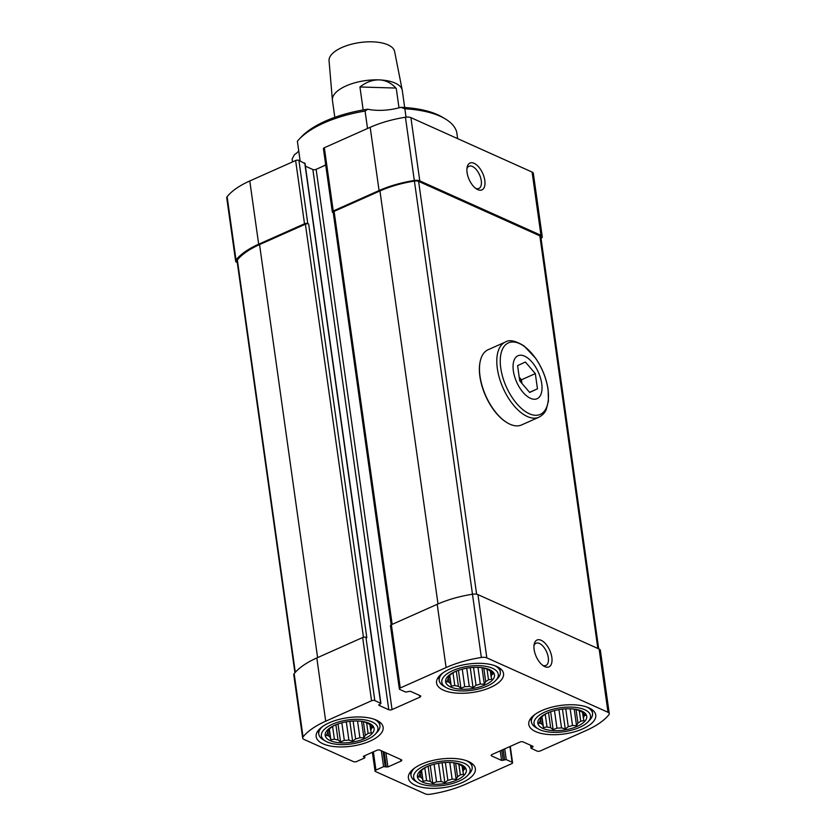 <?xml version="1.0" encoding="UTF-8"?>
<svg xmlns="http://www.w3.org/2000/svg" width="836" height="836" viewBox="0 0 836 836"><rect width="100%" height="100%" fill="white"/><g stroke="black" fill="none" stroke-linecap="round" stroke-linejoin="round"><path stroke-width="1.25" d="M370.985 725.909L371.32 728.323L372.96 727.466L370.442 725.502A22.049 9.374 172 0 0 368.686 723.871L364.538 722.001A22.049 9.374 172 0 0 361.863 721.374M369.951 724.927L370.724 730.361A22.049 9.374 172 0 0 371.32 728.323M366.586 722.586L368.101 733.381A22.049 9.374 172 0 1 365.301 735.272L363.921 737.906L359.888 737.686L357.547 721.029M363.388 721.698L365.301 735.272M353.126 721.071L355.634 738.93A22.049 9.374 172 0 0 359.888 737.686M346.313 721.844L348.884 740.09A22.049 9.374 172 0 1 344.317 740.351L340.545 741.908L338.026 739.944L335.894 724.77M341.851 722.816L344.317 740.351M332.592 726.494L334.379 739.149A22.049 9.374 172 0 0 338.026 739.944M329.07 729.055L330.23 737.289A22.049 9.374 172 0 1 328.475 735.659L326.207 735.471L327.587 732.838A22.049 9.374 172 0 1 328.193 730.8L327.806 730.058L330.805 727.78A22.049 9.374 172 0 1 333.616 725.888L335.246 725.031M327.89 731.479L328.475 735.659M328.057 729.859L328.193 730.8M364.548 738.637A24.693 10.502 172 0 0 362.688 721.489A24.693 10.502 172 0 0 334.233 725.491A24.693 10.502 172 0 0 330.398 740.706A24.693 10.502 172 0 0 364.548 738.637M370.724 730.361L371.351 732.869L368.101 733.381M334.379 739.149L330.868 739.808L330.23 737.289M355.634 738.93L352.635 741.208L348.884 740.09M463.207 767.333L463.552 769.747L465.182 768.89L462.663 766.925A22.049 9.374 172 0 0 460.908 765.295L456.769 763.425A22.049 9.374 172 0 0 454.084 762.798M462.183 766.351L462.945 771.785A22.049 9.374 172 0 0 463.552 769.747M458.818 764.01L460.333 774.805A22.049 9.374 172 0 1 457.532 776.696L456.142 779.33L452.119 779.11L449.778 762.453M455.62 763.122L457.532 776.696M445.358 762.495L447.866 780.354A22.049 9.374 172 0 0 452.119 779.11M438.545 763.268L441.105 781.514A22.049 9.374 172 0 1 436.549 781.775L432.766 783.332L430.247 781.367L428.116 766.194M434.083 764.24L436.549 781.775M424.824 767.918L426.6 780.573A22.049 9.374 172 0 0 430.247 781.367M421.302 770.478L422.462 778.713A22.049 9.374 172 0 1 420.696 777.083L418.428 776.895L419.818 774.261A22.049 9.374 172 0 1 420.424 772.224L420.038 771.482L423.037 769.204A22.049 9.374 172 0 1 425.837 767.312L427.468 766.455M420.111 772.903L420.696 777.083M420.289 771.283L420.424 772.224M456.769 780.061A24.693 10.502 172 0 0 454.909 762.913A24.693 10.502 172 0 0 426.464 766.915A24.693 10.502 172 0 0 422.629 782.13A24.693 10.502 172 0 0 456.769 780.061M462.945 771.785L463.583 774.293L460.333 774.805M426.6 780.573L423.089 781.232L422.462 778.713M447.866 780.354L444.867 782.632L441.105 781.514M583.612 713.683L583.946 716.097L585.587 715.24L583.068 713.275A22.049 9.374 172 0 0 581.313 711.645L577.164 709.774A22.049 9.374 172 0 0 574.489 709.147M582.587 712.7L583.35 718.134A22.049 9.374 172 0 0 583.946 716.097M579.212 710.36L580.738 721.154A22.049 9.374 172 0 1 577.927 723.046L576.547 725.679L572.514 725.46L570.173 708.803M576.014 709.471L577.927 723.046M565.753 708.844L568.261 726.703A22.049 9.374 172 0 0 572.514 725.46M558.939 709.618L561.51 727.863A22.049 9.374 172 0 1 556.943 728.125L553.171 729.682L550.652 727.717L548.52 712.544M554.477 710.59L556.943 728.125M545.218 714.268L547.005 726.923A22.049 9.374 172 0 0 550.652 727.717M541.697 716.828L542.857 725.063A22.049 9.374 172 0 1 541.101 723.433L538.833 723.245L540.213 720.611A22.049 9.374 172 0 1 540.819 718.573L540.432 717.831L543.431 715.553A22.049 9.374 172 0 1 546.242 713.662L547.873 712.805M540.516 719.253L541.101 723.433M540.683 717.633L540.819 718.573M577.174 726.411A24.693 10.502 172 0 0 575.314 709.262A24.693 10.502 172 0 0 546.859 713.265A24.693 10.502 172 0 0 543.024 728.48A24.693 10.502 172 0 0 577.174 726.411M583.35 718.134L583.977 720.642L580.738 721.154M547.005 726.923L543.494 727.581L542.857 725.063M568.261 726.703L565.261 728.982L561.51 727.863M491.38 672.259L491.725 674.673L493.355 673.816L490.836 671.851A22.049 9.374 172 0 0 489.081 670.221L484.943 668.351A22.049 9.374 172 0 0 482.257 667.724M490.356 671.277L491.119 676.711A22.049 9.374 172 0 0 491.725 674.673M486.991 668.936L488.506 679.731A22.049 9.374 172 0 1 485.706 681.622L484.316 684.256L480.292 684.036L477.952 667.379M483.793 668.048L485.706 681.622M473.531 667.421L476.039 685.28A22.049 9.374 172 0 0 480.292 684.036M466.718 668.194L469.278 686.44A22.049 9.374 172 0 1 464.722 686.701L460.939 688.258L458.421 686.293L456.289 671.12M462.256 669.166L464.722 686.701M452.997 672.844L454.774 685.499A22.049 9.374 172 0 0 458.421 686.293M449.475 675.404L450.635 683.639A22.049 9.374 172 0 1 448.869 682.009L446.602 681.821L447.991 679.187A22.049 9.374 172 0 1 448.598 677.15L448.211 676.408L451.21 674.13A22.049 9.374 172 0 1 454.011 672.238L455.641 671.381M448.284 677.829L448.869 682.009M448.462 676.209L448.598 677.15M484.943 684.987A24.693 10.502 172 0 0 483.083 667.839A24.693 10.502 172 0 0 454.638 671.841A24.693 10.502 172 0 0 450.803 687.056A24.693 10.502 172 0 0 484.943 684.987M491.119 676.711L491.756 679.219L488.506 679.731M454.774 685.499L451.262 686.157L450.635 683.639M476.039 685.28L473.04 687.558L469.278 686.44M333.24 212.657L332.791 212.448A2.351 1.003 -8 0 1 332.31 211.947L323.427 148.703A2.351 1.003 -8 0 1 324.337 147.742L370.181 127.312A69.973 29.741 -8 0 1 405.429 117.239A6.176 2.623 -8 0 1 410.904 117.636L532.093 172.07A6.176 2.623 -8 0 1 533.337 173.376L542.23 236.619A6.176 2.623 -8 0 1 541.843 237.758A69.973 29.741 -8 0 1 541.07 238.688M298.745 150.982A33.806 14.369 -8 0 1 294.366 154.764L292.109 159.018L292.516 161.923M367.526 128.493L365.071 111.073A83.496 35.488 172 0 0 299.089 139.298A83.496 35.488 172 0 0 297.376 141.232L300.134 160.909M325.695 164.838A83.496 35.488 172 0 0 322.236 166.615L316.133 169.332A2.351 1.003 -8 0 1 312.863 169.52L388.782 709.754L378.854 705.291L380.913 703.452L374.821 700.578A2.351 1.003 -8 0 0 371.55 700.767L325.706 721.196A69.973 29.741 -8 0 0 303.05 736.924A6.176 2.623 -8 0 0 302.663 738.063A6.176 2.623 -8 0 0 303.907 739.379L353.513 761.648A2.351 1.003 -8 0 0 356.784 761.46L364.423 758.053L364.872 757.573L363.336 756.601L363.785 756.12L376.754 750.341A2.351 1.003 -8 0 1 380.025 750.153L401.311 759.715A2.351 1.003 -8 0 1 401.792 760.206A2.351 1.003 -8 0 1 400.872 761.178L387.914 766.946L383.578 766.664L375.939 770.071A2.351 1.003 -8 0 0 375.03 771.032A2.351 1.003 -8 0 0 375.5 771.523L425.096 793.803A6.176 2.623 -8 0 0 430.571 794.2A69.973 29.741 -8 0 0 465.819 784.126L511.663 763.696A2.351 1.003 -8 0 0 512.572 762.735A2.351 1.003 -8 0 0 512.102 762.233L506.24 759.61L501.579 760.415L491.652 755.953A2.351 1.003 -8 0 1 491.171 755.451A2.351 1.003 -8 0 1 492.09 754.49L519.867 742.107A2.351 1.003 -8 0 1 523.137 741.919L533.075 746.381L531.017 748.22L537.099 751.094A2.351 1.003 -8 0 0 540.37 750.906L586.224 730.476A69.973 29.741 -8 0 0 608.88 714.749A6.176 2.623 -8 0 0 609.266 713.61A6.176 2.623 -8 0 0 608.012 712.293L486.824 657.869A6.176 2.623 -8 0 0 481.348 657.472A69.973 29.741 -8 0 0 446.1 667.546L400.256 687.976A2.351 1.003 -8 0 0 399.347 688.937A2.351 1.003 -8 0 0 399.827 689.439L405.679 692.062L410.34 691.257L420.268 695.719A2.351 1.003 -8 0 1 420.748 696.221A2.351 1.003 -8 0 1 419.839 697.182L392.053 709.565A2.351 1.003 -8 0 1 388.782 709.754M365.071 111.073L367.756 109.223A80.559 34.245 172 0 0 301.368 136.885L299.089 139.298M237.288 262.577L236.881 262.389A6.176 2.623 -8 0 1 235.627 261.083L226.734 197.839A6.176 2.623 -8 0 1 227.12 196.69A69.973 29.741 -8 0 1 249.776 180.963L295.63 160.533A2.351 1.003 -8 0 1 298.901 160.345L304.826 163.532M305.401 166.165L312.863 169.52M457.637 138.619L456.717 132.067A83.496 35.488 172 0 0 445.086 118.785A83.496 35.488 172 0 0 404.854 108.784L406.035 117.155M445.086 118.785L442.223 117.092A80.559 34.245 172 0 0 400.852 107.322L404.854 108.784M302.663 738.063L293.77 674.819A6.176 2.623 -8 0 1 294.157 673.68A69.973 29.741 -8 0 1 316.813 657.953L362.657 637.523A2.351 1.003 -8 0 1 365.928 637.335L366.816 637.732L308.672 223.996L307.784 223.588A2.351 1.003 -8 0 0 304.513 223.776L258.669 244.206A69.973 29.741 -8 0 0 236.013 259.933A6.176 2.623 -8 0 0 235.627 261.083M399.347 688.937L390.464 625.694A2.351 1.003 -8 0 1 391.373 624.722L437.218 604.303A69.973 29.741 -8 0 1 472.465 594.229A6.176 2.623 -8 0 1 477.941 594.615L599.119 649.049A6.176 2.623 -8 0 1 600.373 650.356L609.266 713.61M551.844 657.441A14.703 7.451 66 0 0 543.045 641.421A14.703 7.451 66 0 0 534.141 644.378A14.703 7.451 66 0 0 543.818 666.104A14.703 7.451 66 0 0 551.844 657.441M325.726 165.058L322.236 166.615M332.31 211.947A2.351 1.003 -8 0 1 333.23 210.986L379.074 190.556A69.973 29.741 -8 0 1 414.311 180.482A6.176 2.623 -8 0 1 419.787 180.879L540.976 235.313A6.176 2.623 -8 0 1 542.23 236.619M484.807 180.461A14.703 7.451 66 0 0 476.008 164.441A14.703 7.451 66 0 0 467.105 167.388A14.703 7.451 66 0 0 476.781 189.124A14.703 7.451 66 0 0 484.807 180.461M541.874 710.558A33.806 14.369 -8 0 1 576.223 704.947A33.806 14.369 -8 0 1 595.755 715.02A33.806 14.369 -8 0 1 582.671 728.887A33.806 14.369 -8 0 1 548.332 734.499A33.806 14.369 -8 0 1 528.791 724.425A33.806 14.369 -8 0 1 541.874 710.558M421.48 764.208A33.806 14.369 -8 0 1 455.819 758.597A33.806 14.369 -8 0 1 475.36 768.671A33.806 14.369 -8 0 1 462.277 782.538A33.806 14.369 -8 0 1 427.927 788.149A33.806 14.369 -8 0 1 408.396 778.076A33.806 14.369 -8 0 1 421.48 764.208M329.248 722.785A33.806 14.369 -8 0 1 363.597 717.173A33.806 14.369 -8 0 1 383.128 727.247A33.806 14.369 -8 0 1 370.045 741.114A33.806 14.369 -8 0 1 335.706 746.726A33.806 14.369 -8 0 1 316.165 736.652A33.806 14.369 -8 0 1 329.248 722.785M449.653 669.134A33.806 14.369 -8 0 1 483.992 663.523A33.806 14.369 -8 0 1 503.533 673.597A33.806 14.369 -8 0 1 490.45 687.464A33.806 14.369 -8 0 1 456.101 693.075A33.806 14.369 -8 0 1 436.57 683.002A33.806 14.369 -8 0 1 449.653 669.134M294.93 672.75L237.048 260.863A4.702 1.996 -8 0 1 237.351 259.986A68.792 29.239 -8 0 1 259.557 244.603L305.401 224.184A2.351 1.003 -8 0 1 308.672 223.996M391.175 624.826L333.198 212.354A2.351 1.003 -8 0 1 334.107 211.383L379.952 190.953A68.792 29.239 -8 0 1 414.416 181.088A4.702 1.996 -8 0 1 418.606 181.381L539.847 235.846A4.702 1.996 -8 0 1 540.808 236.839L598.712 648.861M475.653 188.34A12.153 6.155 66 0 0 478.882 188.466A12.153 6.155 66 0 0 481.264 180.66A12.153 6.155 66 0 0 468.986 166.259A12.153 6.155 66 0 0 466.927 168.757M542.689 665.331A12.153 6.155 66 0 0 545.918 665.456A12.153 6.155 66 0 0 548.301 657.65A12.153 6.155 66 0 0 536.022 643.25A12.153 6.155 66 0 0 533.953 645.737M400.852 107.322A33.806 14.369 -8 0 1 367.756 109.223M495.769 680.431A28.518 12.122 172 0 0 468.359 666.292A28.518 12.122 172 0 0 445.912 687.443A28.518 12.122 172 0 0 487.252 686.022A28.518 12.122 172 0 0 495.769 680.431L497.598 678.498A30.869 13.125 172 0 0 500.325 671.893A30.869 13.125 172 0 0 494.63 665.623M442.934 672.886A30.869 13.125 172 0 0 439.182 680.483A30.869 13.125 172 0 0 443.623 686.084L445.912 687.443M375.374 734.081A28.518 12.122 172 0 0 347.964 719.942A28.518 12.122 172 0 0 325.507 741.093A28.518 12.122 172 0 0 366.858 739.672A28.518 12.122 172 0 0 375.374 734.081L377.203 732.148A30.869 13.125 172 0 0 379.92 725.543A30.869 13.125 172 0 0 374.225 719.273M322.529 726.536A30.869 13.125 172 0 0 318.788 734.133A30.869 13.125 172 0 0 323.219 739.735L325.507 741.093M467.606 775.505A28.518 12.122 172 0 0 440.185 761.366A28.518 12.122 172 0 0 417.739 782.517A28.518 12.122 172 0 0 459.079 781.096A28.518 12.122 172 0 0 467.606 775.505L469.424 773.572A30.869 13.125 172 0 0 472.152 766.967A30.869 13.125 172 0 0 466.457 760.697M414.76 767.96A30.869 13.125 172 0 0 411.009 775.557A30.869 13.125 172 0 0 415.45 781.158L417.739 782.517M588.001 721.855A28.518 12.122 172 0 0 560.59 707.716A28.518 12.122 172 0 0 538.133 728.867A28.518 12.122 172 0 0 579.484 727.445A28.518 12.122 172 0 0 588.001 721.855L589.829 719.921A30.869 13.125 172 0 0 592.546 713.317A30.869 13.125 172 0 0 586.851 707.047M535.155 714.31A30.869 13.125 172 0 0 531.414 721.907A30.869 13.125 172 0 0 535.845 727.508L538.133 728.867M458.421 670.315L460.939 688.258M470.25 667.692L473.04 687.558M481.985 667.692L484.316 684.256M449.726 675.216L451.262 686.157M550.642 711.739L553.171 729.682M562.471 709.116L565.261 728.982M574.217 709.116L576.547 725.679M541.958 716.64L543.494 727.581M430.247 765.389L432.766 783.332M442.077 762.766L444.867 782.632M453.812 762.766L456.142 779.33M421.553 770.29L423.089 781.232M338.016 723.966L340.545 741.908M349.845 721.343L352.635 741.208M361.591 721.343L363.921 737.906M329.332 728.867L330.868 739.808M404.687 107.52L402.304 90.57A35.279 14.996 172 0 0 402.252 90.215A35.279 14.996 172 0 0 395.156 83.098A35.279 14.996 172 0 0 379.366 79.901A35.279 14.996 172 0 0 332.394 100.038A35.279 14.996 172 0 0 332.435 100.383L334.818 117.333M359.94 86.986L395.856 88.052C391.227 82.952 385.73 80.235 379.366 79.901C372.762 79.692 366.283 82.053 359.94 86.986L363.169 109.965M396.285 88.543L398.991 107.834M402.252 90.215L394.623 51.539A33.106 14.076 172 0 0 387.967 44.851A33.106 14.076 172 0 0 350.786 44.402A33.106 14.076 172 0 0 329.06 60.756L332.394 100.038M541.718 383.599A23.523 11.913 -114 0 1 523.002 392.303A23.523 11.913 -114 0 1 517.871 355.791A23.523 11.913 -114 0 1 541.718 383.599M525.384 362.019L535.322 373.608L537.464 388.824L529.669 392.45L519.731 380.85L517.588 365.635L525.384 362.019M538.907 417.216L521.591 424.939A41.163 20.848 -114 0 1 507.201 422.755A41.163 20.848 -114 0 1 480.094 361.904A41.163 20.848 -114 0 1 488.088 349.741L505.404 342.029A41.163 20.848 -114 0 0 503.105 388.113A41.163 20.848 -114 0 0 538.907 417.216C544.508 414.28 545.971 410.079 546.326 409.337L548.447 400.872L548.123 389.576C546.42 378.415 542.24 367.955 535.594 358.205L523.932 345.864C515.498 340.691 509.323 339.416 505.404 342.029M506.95 422.598A40.577 20.555 -114 0 1 506.71 422.452A40.577 20.555 -114 0 1 479.979 362.479A40.577 20.555 -114 0 1 480.031 362.197M519.219 377.214L521.434 379.795L535.322 373.608M521.434 379.795L521.946 383.442M529.575 392.335L537.464 388.824M519.355 378.217A14.703 7.451 -114 0 1 521.371 382.773M294.157 673.68L303.05 736.924M316.813 657.953L325.706 721.196M362.657 637.523L371.55 700.767M365.928 637.335L374.821 700.578M391.373 624.722L400.256 687.976M437.218 604.303L446.1 667.546M472.465 594.229L481.348 657.472M477.941 594.615L486.824 657.869M599.119 649.049L608.012 712.293M509.897 746.558L512.102 762.233M373.378 751.846L375.939 770.071M227.12 196.69L236.013 259.933M249.776 180.963L258.669 244.206M295.63 160.533L304.513 223.776M298.901 160.345L307.784 223.588M304.753 162.978L380.673 703.212M378.771 704.738L378.854 705.291M316.133 169.332L392.053 709.565M419.588 695.416L419.839 697.182M324.337 147.742L333.23 210.986M370.181 127.312L379.074 190.556M405.429 117.239L414.311 180.482M410.904 117.636L419.787 180.879M532.093 172.07L540.976 235.313M531.153 745.524L531.466 747.729M532.731 746.235L532.856 747.112M491.495 754.845L491.652 755.953M500.241 750.853L501.579 760.415M501.788 750.164L503.22 760.321M503.178 749.547L504.61 759.705M504.735 748.857L506.24 759.61M381.341 750.738L383.578 766.664M383.097 751.533L385.208 766.57M384.163 752.013L386.274 767.04M385.918 752.797L387.914 766.946M400.632 759.401L400.872 761.178M363.493 756.298L363.576 756.852M364.423 755.838L364.642 757.322M305.401 224.184L363.451 637.262M259.557 244.603L317.596 657.598M237.351 259.986L295.307 672.332M539.847 235.846L597.845 648.475M418.606 181.381L476.625 594.218M414.416 181.088L472.476 594.218M379.952 190.953L438.001 603.958M334.107 211.383L392.157 624.377M547.967 389.252A39.135 19.824 -114 0 1 516.826 403.725A39.135 19.824 -114 0 1 508.278 342.959A39.135 19.824 -114 0 1 547.967 389.252M510.273 746.381L512.572 762.735M372.386 752.285L375.03 771.032M304.983 163.229L380.913 703.452M530.599 745.273L531.017 748.22M364.621 755.744L364.872 757.573M438.66 676.794L439.182 680.483M499.803 668.194L500.325 671.893M318.265 730.445L318.788 734.133M379.408 721.844L379.92 725.543M410.486 771.868L411.009 775.557M471.629 763.268L472.152 766.967M530.891 718.218L531.414 721.907M592.034 709.618L592.546 713.317M479.979 362.479L480.094 361.904"/></g></svg>
